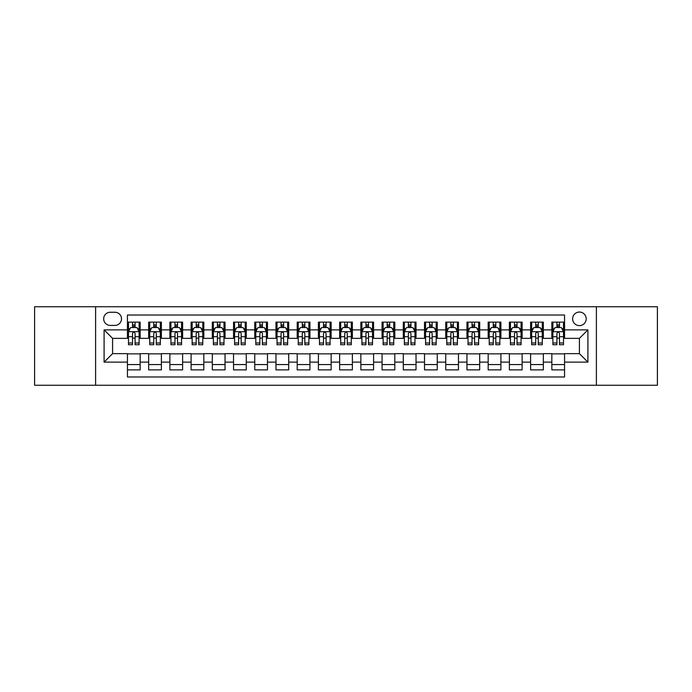<?xml version="1.0" encoding="UTF-8"?>
<svg xmlns="http://www.w3.org/2000/svg" width="692" height="692" viewBox="0 0 692 692"><rect width="100%" height="100%" fill="white"/><g stroke="black" fill="none" stroke-linecap="round" stroke-linejoin="round"><path stroke-width="1.04" d="M579.42 312.049A6.79 6.79 0 0 0 572.63 318.839A6.79 6.79 0 0 0 579.42 325.629A6.79 6.79 0 0 0 586.211 318.839A6.79 6.79 0 0 0 579.42 312.049M596.392 385.254L657.4 385.254L657.4 306.746L596.392 306.746L596.392 385.254L95.608 385.254L95.608 306.746L34.6 306.746L34.6 385.254L95.608 385.254M564.56 322.126L551.835 322.126L551.835 329.876L543.341 329.876L543.341 338.362L551.835 338.362L551.835 329.876M543.341 329.876L543.341 322.126L530.608 322.126L530.608 329.876L522.123 329.876L522.123 338.362L530.608 338.362L530.608 329.876M522.123 329.876L522.123 322.126L509.39 322.126L509.39 329.876L500.904 329.876L500.904 338.362L509.39 338.362L509.39 329.876M500.904 329.876L500.904 322.126L488.171 322.126L488.171 329.876L479.686 329.876L479.686 338.362L488.171 338.362L488.171 329.876M479.686 329.876L479.686 322.126L466.953 322.126L466.953 329.876L458.467 329.876L458.467 338.362L466.953 338.362L466.953 329.876M458.467 329.876L458.467 322.126L445.734 322.126L445.734 329.876L437.249 329.876L437.249 338.362L445.734 338.362L445.734 329.876M437.249 329.876L437.249 322.126L424.516 322.126L424.516 329.876L416.022 329.876L416.022 338.362L424.516 338.362L424.516 329.876M416.022 329.876L416.022 322.126L403.298 322.126L403.298 329.876L394.803 329.876L394.803 338.362L403.298 338.362L403.298 329.876M394.803 329.876L394.803 322.126L382.07 322.126L382.07 329.876L373.585 329.876L373.585 338.362L382.07 338.362L382.07 329.876M373.585 329.876L373.585 322.126L360.852 322.126L360.852 329.876L352.366 329.876L352.366 338.362L360.852 338.362L360.852 329.876M352.366 329.876L352.366 322.126L339.634 322.126L339.634 329.876L331.148 329.876L331.148 338.362L339.634 338.362L339.634 329.876M331.148 329.876L331.148 322.126L318.415 322.126L318.415 329.876L309.93 329.876L309.93 338.362L318.415 338.362L318.415 329.876M309.93 329.876L309.93 322.126L297.197 322.126L297.197 329.876L288.702 329.876L288.702 338.362L297.197 338.362L297.197 329.876M288.702 329.876L288.702 322.126L275.978 322.126L275.978 329.876L267.484 329.876L267.484 338.362L275.978 338.362L275.978 329.876M267.484 329.876L267.484 322.126L254.751 322.126L254.751 329.876L246.265 329.876L246.265 338.362L254.751 338.362L254.751 329.876M246.265 329.876L246.265 322.126L233.533 322.126L233.533 329.876L225.047 329.876L225.047 338.362L233.533 338.362L233.533 329.876M225.047 329.876L225.047 322.126L212.314 322.126L212.314 329.876L203.829 329.876L203.829 338.362L212.314 338.362L212.314 329.876M203.829 329.876L203.829 322.126L191.096 322.126L191.096 329.876L182.61 329.876L182.61 338.362L191.096 338.362L191.096 329.876M182.61 329.876L182.61 322.126L169.877 322.126L169.877 329.876L161.392 329.876L161.392 338.362L169.877 338.362L169.877 329.876M161.392 329.876L161.392 322.126L148.659 322.126L148.659 338.362L140.165 338.362L140.165 322.126L127.44 322.126M127.44 369.874L140.165 369.874L140.165 353.638L148.659 353.638L148.659 369.874L161.392 369.874L161.392 353.638L169.877 353.638L169.877 362.124L161.392 362.124M169.877 362.124L169.877 369.874L182.61 369.874L182.61 353.638L191.096 353.638L191.096 362.124L182.61 362.124M191.096 362.124L191.096 369.874L203.829 369.874L203.829 353.638L212.314 353.638L212.314 362.124L203.829 362.124M212.314 362.124L212.314 369.874L225.047 369.874L225.047 353.638L233.533 353.638L233.533 362.124L225.047 362.124M233.533 362.124L233.533 369.874L246.265 369.874L246.265 353.638L254.751 353.638L254.751 362.124L246.265 362.124M254.751 362.124L254.751 369.874L267.484 369.874L267.484 353.638L275.978 353.638L275.978 362.124L267.484 362.124M275.978 362.124L275.978 369.874L288.702 369.874L288.702 353.638L297.197 353.638L297.197 362.124L288.702 362.124M297.197 362.124L297.197 369.874L309.93 369.874L309.93 353.638L318.415 353.638L318.415 362.124L309.93 362.124M318.415 362.124L318.415 369.874L331.148 369.874L331.148 353.638L339.634 353.638L339.634 362.124L331.148 362.124M339.634 362.124L339.634 369.874L352.366 369.874L352.366 353.638L360.852 353.638L360.852 362.124L352.366 362.124M360.852 362.124L360.852 369.874L373.585 369.874L373.585 353.638L382.07 353.638L382.07 362.124L373.585 362.124M382.07 362.124L382.07 369.874L394.803 369.874L394.803 353.638L403.298 353.638L403.298 362.124L394.803 362.124M403.298 362.124L403.298 369.874L416.022 369.874L416.022 353.638L424.516 353.638L424.516 362.124L416.022 362.124M424.516 362.124L424.516 369.874L437.249 369.874L437.249 353.638L445.734 353.638L445.734 362.124L437.249 362.124M445.734 362.124L445.734 369.874L458.467 369.874L458.467 353.638L466.953 353.638L466.953 362.124L458.467 362.124M466.953 362.124L466.953 369.874L479.686 369.874L479.686 353.638L488.171 353.638L488.171 362.124L479.686 362.124M488.171 362.124L488.171 369.874L500.904 369.874L500.904 353.638L509.39 353.638L509.39 362.124L500.904 362.124M509.39 362.124L509.39 369.874L522.123 369.874L522.123 353.638L530.608 353.638L530.608 362.124L522.123 362.124M530.608 362.124L530.608 369.874L543.341 369.874L543.341 353.638L551.835 353.638L551.835 362.124L543.341 362.124M110.244 325.413L114.915 325.413A6.574 6.574 0 0 0 121.498 318.839A6.574 6.574 0 0 0 114.915 312.256L110.244 312.256A6.574 6.574 0 0 0 103.67 318.839A6.574 6.574 0 0 0 110.244 325.413M596.392 306.746L95.608 306.746M564.56 329.876L564.56 315.016L127.44 315.016L127.44 338.362L112.58 338.362L112.58 353.638L127.44 353.638L127.44 376.984L564.56 376.984L564.56 353.638L579.42 353.638L579.42 338.362L564.56 338.362L564.56 329.876L587.906 329.876L587.906 362.124L564.56 362.124M127.44 362.124L104.094 362.124L104.094 329.876L127.44 329.876M551.835 362.124L551.835 369.874L564.56 369.874M127.44 327.428L128.496 327.428M132.527 327.428L135.078 327.428M139.109 327.428L140.165 327.428M127.44 338.146L128.496 338.146M132.527 338.146L135.078 338.146M139.109 338.146L140.165 338.146M127.44 353.854L140.165 353.854M127.44 364.572L140.165 364.572M148.659 338.146L149.714 338.146M153.745 338.146L156.297 338.146M160.328 338.146L161.392 338.146M148.659 327.428L149.714 327.428M153.745 327.428L156.297 327.428M160.328 327.428L161.392 327.428M148.659 353.854L161.392 353.854M148.659 364.572L161.392 364.572M169.877 353.854L182.61 353.854M169.877 364.572L182.61 364.572M169.877 327.428L170.933 327.428M174.972 327.428L177.515 327.428M181.546 327.428L182.61 327.428M169.877 338.146L170.933 338.146M174.972 338.146L177.515 338.146M181.546 338.146L182.61 338.146M191.096 353.854L203.829 353.854M191.096 364.572L203.829 364.572M191.096 327.428L192.16 327.428M196.191 327.428L198.734 327.428M202.765 327.428L203.829 327.428M191.096 338.146L192.16 338.146M196.191 338.146L198.734 338.146M202.765 338.146L203.829 338.146M212.314 353.854L225.047 353.854M212.314 364.572L225.047 364.572M212.314 327.428L213.378 327.428M217.409 327.428L219.952 327.428M223.983 327.428L225.047 327.428M212.314 338.146L213.378 338.146M217.409 338.146L219.952 338.146M223.983 338.146L225.047 338.146M233.533 353.854L246.265 353.854M233.533 364.572L246.265 364.572M233.533 327.428L234.597 327.428M238.628 327.428L241.171 327.428M245.21 327.428L246.265 327.428M233.533 338.146L234.597 338.146M238.628 338.146L241.171 338.146M245.21 338.146L246.265 338.146M254.751 353.854L267.484 353.854M254.751 364.572L267.484 364.572M254.751 327.428L255.815 327.428M259.846 327.428L262.398 327.428M266.429 327.428L267.484 327.428M254.751 338.146L255.815 338.146M259.846 338.146L262.398 338.146M266.429 338.146L267.484 338.146M275.978 353.854L288.702 353.854M275.978 364.572L288.702 364.572M275.978 327.428L277.034 327.428M281.064 327.428L283.616 327.428M287.647 327.428L288.702 327.428M275.978 338.146L277.034 338.146M281.064 338.146L283.616 338.146M287.647 338.146L288.702 338.146M297.197 353.854L309.93 353.854M297.197 364.572L309.93 364.572M297.197 327.428L298.252 327.428M302.292 327.428L304.835 327.428M308.866 327.428L309.93 327.428M297.197 338.146L298.252 338.146M302.292 338.146L304.835 338.146M308.866 338.146L309.93 338.146M318.415 353.854L331.148 353.854M318.415 364.572L331.148 364.572M318.415 327.428L319.479 327.428M323.51 327.428L326.053 327.428M330.084 327.428L331.148 327.428M318.415 338.146L319.479 338.146M323.51 338.146L326.053 338.146M330.084 338.146L331.148 338.146M339.634 353.854L352.366 353.854M339.634 364.572L352.366 364.572M339.634 327.428L340.698 327.428M344.728 327.428L347.272 327.428M351.302 327.428L352.366 327.428M339.634 338.146L340.698 338.146M344.728 338.146L347.272 338.146M351.302 338.146L352.366 338.146M360.852 353.854L373.585 353.854M360.852 364.572L373.585 364.572M360.852 327.428L361.916 327.428M365.947 327.428L368.49 327.428M372.521 327.428L373.585 327.428M360.852 338.146L361.916 338.146M365.947 338.146L368.49 338.146M372.521 338.146L373.585 338.146M382.07 353.854L394.803 353.854M382.07 364.572L394.803 364.572M382.07 327.428L383.134 327.428M387.165 327.428L389.708 327.428M393.748 327.428L394.803 327.428M382.07 338.146L383.134 338.146M387.165 338.146L389.708 338.146M393.748 338.146L394.803 338.146M403.298 353.854L416.022 353.854M403.298 364.572L416.022 364.572M403.298 327.428L404.353 327.428M408.384 327.428L410.936 327.428M414.966 327.428L416.022 327.428M403.298 338.146L404.353 338.146M408.384 338.146L410.936 338.146M414.966 338.146L416.022 338.146M424.516 353.854L437.249 353.854M424.516 364.572L437.249 364.572M424.516 327.428L425.571 327.428M429.602 327.428L432.154 327.428M436.185 327.428L437.249 327.428M424.516 338.146L425.571 338.146M429.602 338.146L432.154 338.146M436.185 338.146L437.249 338.146M445.734 353.854L458.467 353.854M445.734 364.572L458.467 364.572M445.734 327.428L446.79 327.428M450.829 327.428L453.372 327.428M457.403 327.428L458.467 327.428M445.734 338.146L446.79 338.146M450.829 338.146L453.372 338.146M457.403 338.146L458.467 338.146M466.953 353.854L479.686 353.854M466.953 364.572L479.686 364.572M466.953 327.428L468.017 327.428M472.048 327.428L474.591 327.428M478.622 327.428L479.686 327.428M466.953 338.146L468.017 338.146M472.048 338.146L474.591 338.146M478.622 338.146L479.686 338.146M488.171 353.854L500.904 353.854M488.171 364.572L500.904 364.572M488.171 327.428L489.235 327.428M493.266 327.428L495.809 327.428M499.84 327.428L500.904 327.428M488.171 338.146L489.235 338.146M493.266 338.146L495.809 338.146M499.84 338.146L500.904 338.146M509.39 353.854L522.123 353.854M509.39 364.572L522.123 364.572M509.39 327.428L510.454 327.428M514.485 327.428L517.028 327.428M521.067 327.428L522.123 327.428M509.39 338.146L510.454 338.146M514.485 338.146L517.028 338.146M521.067 338.146L522.123 338.146M530.608 353.854L543.341 353.854M530.608 364.572L543.341 364.572M530.608 327.428L531.672 327.428M535.703 327.428L538.255 327.428M542.286 327.428L543.341 327.428M530.608 338.146L531.672 338.146M535.703 338.146L538.255 338.146M542.286 338.146L543.341 338.146M551.835 353.854L564.56 353.854M551.835 364.572L564.56 364.572M551.835 327.428L552.891 327.428M556.922 327.428L559.473 327.428M563.504 327.428L564.56 327.428M551.835 338.146L552.891 338.146M556.922 338.146L559.473 338.146M563.504 338.146L564.56 338.146M112.58 338.362L104.094 329.876M112.58 353.638L104.094 362.124M587.906 329.876L579.42 338.362M587.906 362.124L579.42 353.638M135.078 324.885L132.527 324.885M139.109 342.998L135.078 342.998L135.078 344.728L139.109 344.728L139.109 331.779L136.981 327.541L130.624 327.541L128.496 331.779L128.496 344.728L132.527 344.728L132.527 342.998L128.496 342.998M128.496 331.779L128.496 322.126M139.109 331.779L139.109 322.126M132.527 327.541L132.527 322.126M135.078 322.126L135.078 327.541M135.078 342.998L135.078 333.371C134.231 331.736 133.383 331.736 132.527 333.371L132.527 342.998M156.297 324.885L153.745 324.885M160.328 342.998L156.297 342.998L156.297 344.728L160.328 344.728L160.328 331.779L158.209 327.541L151.842 327.541L149.714 331.779L149.714 344.728L153.745 344.728L153.745 342.998L149.714 342.998M149.714 331.779L149.714 322.126M160.328 331.779L160.328 322.126M153.745 327.541L153.745 322.126M156.297 322.126L156.297 327.541M156.297 342.998L156.297 333.371C155.449 331.736 154.601 331.736 153.745 333.371L153.745 342.998M177.515 324.885L174.972 324.885M181.546 342.998L177.515 342.998L177.515 344.728L181.546 344.728L181.546 331.779L179.427 327.541L173.061 327.541L170.933 331.779L170.933 344.728L174.972 344.728L174.972 342.998L170.933 342.998M170.933 331.779L170.933 322.126M181.546 331.779L181.546 322.126M174.972 327.541L174.972 322.126M177.515 322.126L177.515 327.541M177.515 342.998L177.515 333.371C176.668 331.736 175.82 331.736 174.972 333.371L174.972 342.998M198.734 324.885L196.191 324.885M202.765 342.998L198.734 342.998L198.734 344.728L202.765 344.728L202.765 331.779L200.645 327.541L194.279 327.541L192.16 331.779L192.16 344.728L196.191 344.728L196.191 342.998L192.16 342.998M192.16 331.779L192.16 322.126M202.765 331.779L202.765 322.126M196.191 327.541L196.191 322.126M198.734 322.126L198.734 327.541M198.734 342.998L198.734 333.371C197.886 331.736 197.038 331.736 196.191 333.371L196.191 342.998M219.952 324.885L217.409 324.885M223.983 342.998L219.952 342.998L219.952 344.728L223.983 344.728L223.983 331.779L221.864 327.541L215.497 327.541L213.378 331.779L213.378 344.728L217.409 344.728L217.409 342.998L213.378 342.998M213.378 331.779L213.378 322.126M223.983 331.779L223.983 322.126M217.409 327.541L217.409 322.126M219.952 322.126L219.952 327.541M219.952 342.998L219.952 333.371C219.105 331.736 218.257 331.736 217.409 333.371L217.409 342.998M241.171 324.885L238.628 324.885M245.21 342.998L241.171 342.998L241.171 344.728L245.21 344.728L245.21 331.779L243.082 327.541L236.716 327.541L234.597 331.779L234.597 344.728L238.628 344.728L238.628 342.998L234.597 342.998M234.597 331.779L234.597 322.126M245.21 331.779L245.21 322.126M238.628 327.541L238.628 322.126M241.171 322.126L241.171 327.541M241.171 342.998L241.171 333.371C240.323 331.736 239.475 331.736 238.628 333.371L238.628 342.998M262.398 324.885L259.846 324.885M266.429 342.998L262.398 342.998L262.398 344.728L266.429 344.728L266.429 331.779L264.301 327.541L257.934 327.541L255.815 331.779L255.815 344.728L259.846 344.728L259.846 342.998L255.815 342.998M255.815 331.779L255.815 322.126M266.429 331.779L266.429 322.126M259.846 327.541L259.846 322.126M262.398 322.126L262.398 327.541M262.398 342.998L262.398 333.371C261.55 331.736 260.694 331.736 259.846 333.371L259.846 342.998M283.616 324.885L281.064 324.885M287.647 342.998L283.616 342.998L283.616 344.728L287.647 344.728L287.647 331.779L285.528 327.541L279.161 327.541L277.034 331.779L277.034 344.728L281.064 344.728L281.064 342.998L277.034 342.998M277.034 331.779L277.034 322.126M287.647 331.779L287.647 322.126M281.064 327.541L281.064 322.126M283.616 322.126L283.616 327.541M283.616 342.998L283.616 333.371C282.768 331.736 281.921 331.736 281.064 333.371L281.064 342.998M304.835 324.885L302.292 324.885M308.866 342.998L304.835 342.998L304.835 344.728L308.866 344.728L308.866 331.779L306.746 327.541L300.38 327.541L298.252 331.779L298.252 344.728L302.292 344.728L302.292 342.998L298.252 342.998M298.252 331.779L298.252 322.126M308.866 331.779L308.866 322.126M302.292 327.541L302.292 322.126M304.835 322.126L304.835 327.541M304.835 342.998L304.835 333.371C303.987 331.736 303.139 331.736 302.292 333.371L302.292 342.998M326.053 324.885L323.51 324.885M330.084 342.998L326.053 342.998L326.053 344.728L330.084 344.728L330.084 331.779L327.965 327.541L321.598 327.541L319.479 331.779L319.479 344.728L323.51 344.728L323.51 342.998L319.479 342.998M319.479 331.779L319.479 322.126M330.084 331.779L330.084 322.126M323.51 327.541L323.51 322.126M326.053 322.126L326.053 327.541M326.053 342.998L326.053 333.371C325.205 331.736 324.358 331.736 323.51 333.371L323.51 342.998M347.272 324.885L344.728 324.885M351.302 342.998L347.272 342.998L347.272 344.728L351.302 344.728L351.302 331.779L349.183 327.541L342.817 327.541L340.698 331.779L340.698 344.728L344.728 344.728L344.728 342.998L340.698 342.998M340.698 331.779L340.698 322.126M351.302 331.779L351.302 322.126M344.728 327.541L344.728 322.126M347.272 322.126L347.272 327.541M347.272 342.998L347.272 333.371C346.424 331.736 345.576 331.736 344.728 333.371L344.728 342.998M368.49 324.885L365.947 324.885M372.521 342.998L368.49 342.998L368.49 344.728L372.521 344.728L372.521 331.779L370.402 327.541L364.035 327.541L361.916 331.779L361.916 344.728L365.947 344.728L365.947 342.998L361.916 342.998M361.916 331.779L361.916 322.126M372.521 331.779L372.521 322.126M365.947 327.541L365.947 322.126M368.49 322.126L368.49 327.541M368.49 342.998L368.49 333.371C367.642 331.736 366.795 331.736 365.947 333.371L365.947 342.998M389.708 324.885L387.165 324.885M393.748 342.998L389.708 342.998L389.708 344.728L393.748 344.728L393.748 331.779L391.62 327.541L385.254 327.541L383.134 331.779L383.134 344.728L387.165 344.728L387.165 342.998L383.134 342.998M383.134 331.779L383.134 322.126M393.748 331.779L393.748 322.126M387.165 327.541L387.165 322.126M389.708 322.126L389.708 327.541M389.708 342.998L389.708 333.371C388.861 331.736 388.013 331.736 387.165 333.371L387.165 342.998M410.936 324.885L408.384 324.885M414.966 342.998L410.936 342.998L410.936 344.728L414.966 344.728L414.966 331.779L412.839 327.541L406.472 327.541L404.353 331.779L404.353 344.728L408.384 344.728L408.384 342.998L404.353 342.998M404.353 331.779L404.353 322.126M414.966 331.779L414.966 322.126M408.384 327.541L408.384 322.126M410.936 322.126L410.936 327.541M410.936 342.998L410.936 333.371C410.088 331.736 409.24 331.736 408.384 333.371L408.384 342.998M432.154 324.885L429.602 324.885M436.185 342.998L432.154 342.998L432.154 344.728L436.185 344.728L436.185 331.779L434.066 327.541L427.699 327.541L425.571 331.779L425.571 344.728L429.602 344.728L429.602 342.998L425.571 342.998M425.571 331.779L425.571 322.126M436.185 331.779L436.185 322.126M429.602 327.541L429.602 322.126M432.154 322.126L432.154 327.541M432.154 342.998L432.154 333.371C431.306 331.736 430.459 331.736 429.602 333.371L429.602 342.998M453.372 324.885L450.829 324.885M457.403 342.998L453.372 342.998L453.372 344.728L457.403 344.728L457.403 331.779L455.284 327.541L448.918 327.541L446.79 331.779L446.79 344.728L450.829 344.728L450.829 342.998L446.79 342.998M446.79 331.779L446.79 322.126M457.403 331.779L457.403 322.126M450.829 327.541L450.829 322.126M453.372 322.126L453.372 327.541M453.372 342.998L453.372 333.371C452.525 331.736 451.677 331.736 450.829 333.371L450.829 342.998M474.591 324.885L472.048 324.885M478.622 342.998L474.591 342.998L474.591 344.728L478.622 344.728L478.622 331.779L476.503 327.541L470.136 327.541L468.017 331.779L468.017 344.728L472.048 344.728L472.048 342.998L468.017 342.998M468.017 331.779L468.017 322.126M478.622 331.779L478.622 322.126M472.048 327.541L472.048 322.126M474.591 322.126L474.591 327.541M474.591 342.998L474.591 333.371C473.743 331.736 472.896 331.736 472.048 333.371L472.048 342.998M495.809 324.885L493.266 324.885M499.84 342.998L495.809 342.998L495.809 344.728L499.84 344.728L499.84 331.779L497.721 327.541L491.355 327.541L489.235 331.779L489.235 344.728L493.266 344.728L493.266 342.998L489.235 342.998M489.235 331.779L489.235 322.126M499.84 331.779L499.84 322.126M493.266 327.541L493.266 322.126M495.809 322.126L495.809 327.541M495.809 342.998L495.809 333.371C494.962 331.736 494.114 331.736 493.266 333.371L493.266 342.998M517.028 324.885L514.485 324.885M521.067 342.998L517.028 342.998L517.028 344.728L521.067 344.728L521.067 331.779L518.939 327.541L512.573 327.541L510.454 331.779L510.454 344.728L514.485 344.728L514.485 342.998L510.454 342.998M510.454 331.779L510.454 322.126M521.067 331.779L521.067 322.126M514.485 327.541L514.485 322.126M517.028 322.126L517.028 327.541M517.028 342.998L517.028 333.371C516.18 331.736 515.332 331.736 514.485 333.371L514.485 342.998M538.255 324.885L535.703 324.885M542.286 342.998L538.255 342.998L538.255 344.728L542.286 344.728L542.286 331.779L540.158 327.541L533.792 327.541L531.672 331.779L531.672 344.728L535.703 344.728L535.703 342.998L531.672 342.998M531.672 331.779L531.672 322.126M542.286 331.779L542.286 322.126M535.703 327.541L535.703 322.126M538.255 322.126L538.255 327.541M538.255 342.998L538.255 333.371C537.407 331.736 536.551 331.736 535.703 333.371L535.703 342.998M559.473 324.885L556.922 324.885M563.504 342.998L559.473 342.998L559.473 344.728L563.504 344.728L563.504 331.779L561.376 327.541L555.019 327.541L552.891 331.779L552.891 344.728L556.922 344.728L556.922 342.998L552.891 342.998M552.891 331.779L552.891 322.126M563.504 331.779L563.504 322.126M556.922 327.541L556.922 322.126M559.473 322.126L559.473 327.541M559.473 342.998L559.473 333.371C558.626 331.736 557.778 331.736 556.922 333.371L556.922 342.998M148.659 362.124L140.165 362.124M148.659 329.876L140.165 329.876M139.057 331.676L128.548 331.676M128.496 328.709L130.035 328.709M137.57 328.709L139.109 328.709M132.527 336.701L128.496 336.701M139.109 336.701L135.078 336.701M135.078 326.235L132.527 326.235M160.276 331.676L149.766 331.676M149.714 328.709L151.254 328.709M158.788 328.709L160.328 328.709M153.745 336.701L149.714 336.701M160.328 336.701L156.297 336.701M156.297 326.235L153.745 326.235M181.494 331.676L170.993 331.676M170.933 328.709L172.472 328.709M180.006 328.709L181.546 328.709M174.972 336.701L170.933 336.701M181.546 336.701L177.515 336.701M177.515 326.235L174.972 326.235M202.713 331.676L192.212 331.676M192.16 328.709L193.691 328.709M201.225 328.709L202.765 328.709M196.191 336.701L192.16 336.701M202.765 336.701L198.734 336.701M198.734 326.235L196.191 326.235M223.931 331.676L213.43 331.676M213.378 328.709L214.918 328.709M222.452 328.709L223.983 328.709M217.409 336.701L213.378 336.701M223.983 336.701L219.952 336.701M219.952 326.235L217.409 326.235M245.15 331.676L234.649 331.676M234.597 328.709L236.136 328.709M243.67 328.709L245.21 328.709M238.628 336.701L234.597 336.701M245.21 336.701L241.171 336.701M241.171 326.235L238.628 326.235M266.377 331.676L255.867 331.676M255.815 328.709L257.355 328.709M264.889 328.709L266.429 328.709M259.846 336.701L255.815 336.701M266.429 336.701L262.398 336.701M262.398 326.235L259.846 326.235M287.595 331.676L277.085 331.676M277.034 328.709L278.573 328.709M286.107 328.709L287.647 328.709M281.064 336.701L277.034 336.701M287.647 336.701L283.616 336.701M283.616 326.235L281.064 326.235M308.814 331.676L298.313 331.676M298.252 328.709L299.792 328.709M307.326 328.709L308.866 328.709M302.292 336.701L298.252 336.701M308.866 336.701L304.835 336.701M304.835 326.235L302.292 326.235M330.032 331.676L319.531 331.676M319.479 328.709L321.01 328.709M328.544 328.709L330.084 328.709M323.51 336.701L319.479 336.701M330.084 336.701L326.053 336.701M326.053 326.235L323.51 326.235M351.251 331.676L340.749 331.676M340.698 328.709L342.237 328.709M349.763 328.709L351.302 328.709M344.728 336.701L340.698 336.701M351.302 336.701L347.272 336.701M347.272 326.235L344.728 326.235M372.469 331.676L361.968 331.676M361.916 328.709L363.456 328.709M370.99 328.709L372.521 328.709M365.947 336.701L361.916 336.701M372.521 336.701L368.49 336.701M368.49 326.235L365.947 326.235M393.687 331.676L383.186 331.676M383.134 328.709L384.674 328.709M392.208 328.709L393.748 328.709M387.165 336.701L383.134 336.701M393.748 336.701L389.708 336.701M389.708 326.235L387.165 326.235M414.915 331.676L404.405 331.676M404.353 328.709L405.893 328.709M413.427 328.709L414.966 328.709M408.384 336.701L404.353 336.701M414.966 336.701L410.936 336.701M410.936 326.235L408.384 326.235M436.133 331.676L425.623 331.676M425.571 328.709L427.111 328.709M434.645 328.709L436.185 328.709M429.602 336.701L425.571 336.701M436.185 336.701L432.154 336.701M432.154 326.235L429.602 326.235M457.351 331.676L446.85 331.676M446.79 328.709L448.329 328.709M455.864 328.709L457.403 328.709M450.829 336.701L446.79 336.701M457.403 336.701L453.372 336.701M453.372 326.235L450.829 326.235M478.57 331.676L468.069 331.676M468.017 328.709L469.548 328.709M477.082 328.709L478.622 328.709M472.048 336.701L468.017 336.701M478.622 336.701L474.591 336.701M474.591 326.235L472.048 326.235M499.788 331.676L489.287 331.676M489.235 328.709L490.775 328.709M498.309 328.709L499.84 328.709M493.266 336.701L489.235 336.701M499.84 336.701L495.809 336.701M495.809 326.235L493.266 326.235M521.007 331.676L510.506 331.676M510.454 328.709L511.993 328.709M519.528 328.709L521.067 328.709M514.485 336.701L510.454 336.701M521.067 336.701L517.028 336.701M517.028 326.235L514.485 326.235M542.234 331.676L531.724 331.676M531.672 328.709L533.212 328.709M540.746 328.709L542.286 328.709M535.703 336.701L531.672 336.701M542.286 336.701L538.255 336.701M538.255 326.235L535.703 326.235M563.452 331.676L552.943 331.676M552.891 328.709L554.43 328.709M561.965 328.709L563.504 328.709M556.922 336.701L552.891 336.701M563.504 336.701L559.473 336.701M559.473 326.235L556.922 326.235"/></g></svg>
